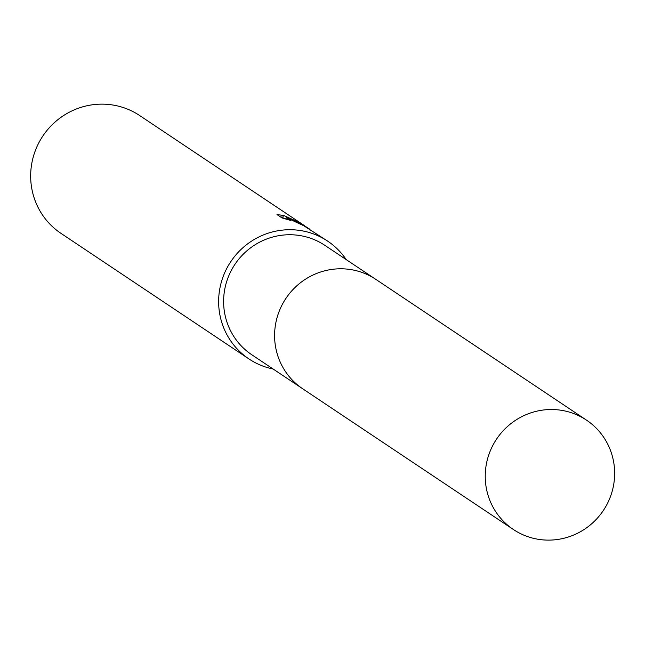 <?xml version="1.0" encoding="UTF-8"?>
<svg xmlns="http://www.w3.org/2000/svg" width="645" height="645" viewBox="0 0 645 645"><rect width="100%" height="100%" fill="white"/><g stroke="black" fill="none" stroke-linecap="round" stroke-linejoin="round"><path stroke-width="0.97" d="M374.535 278.527L324.862 245.342A65.782 64.226 123.7 0 0 318.485 241.609A65.782 64.226 123.7 0 0 232.901 267.578A65.782 64.226 123.7 0 0 251.776 354.742L301.449 387.927M307.746 227.822L299.562 222.92L291.234 219.3L300.151 223.315L309.318 228.902M346.204 259.604A70.845 69.168 123.7 0 0 327.676 241.133L303.892 225.814L286.453 217.679L290.532 220.397L282.002 217.929L276.971 214.567L283.832 215.503L298.2 222.009L303.795 225.186L139.699 115.56A70.845 69.168 123.7 0 0 132.83 111.537A70.845 69.168 123.7 0 0 40.667 139.505A70.845 69.168 123.7 0 0 60.993 233.377L248.962 358.951A70.845 69.168 123.7 0 0 255.839 362.982A70.845 69.168 123.7 0 0 273.125 369.005M327.676 241.133A70.845 69.168 123.7 0 0 320.799 237.11A70.845 69.168 123.7 0 0 228.636 265.079A70.845 69.168 123.7 0 0 248.962 358.951M282.542 217.244L280.317 216.801M303.86 225.299L303.884 225.25A70.845 69.168 -56.3 0 1 304.561 225.726M286.453 217.679L285.783 218.969L282.655 217.615L283.413 215.559M607.187 503.971A65.782 64.226 123.7 0 0 586.482 420.121A65.782 64.226 123.7 0 0 492.691 445.671A65.782 64.226 123.7 0 0 513.404 529.521A65.782 64.226 123.7 0 0 607.187 503.971M586.482 420.121L375.874 279.398A65.806 64.242 123.7 0 0 282.05 304.956A65.806 64.242 123.7 0 0 302.771 388.838L513.404 529.521"/></g></svg>
